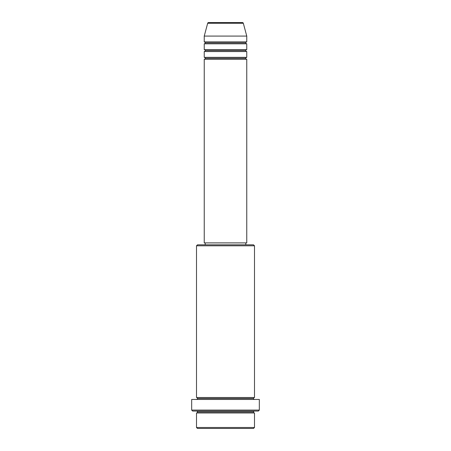 <?xml version="1.0" encoding="UTF-8"?>
<svg xmlns="http://www.w3.org/2000/svg" width="451" height="451" viewBox="0 0 451 451"><rect width="100%" height="100%" fill="white"/><g stroke="black" fill="none" stroke-linecap="round" stroke-linejoin="round"><path stroke-width="0.68" d="M242.396 22.55L208.604 22.55A0.964 0.964 0 0 0 207.674 23.266L243.326 23.266A0.964 0.964 0 0 0 242.396 22.55L208.604 22.55A0.964 0.964 0 0 0 207.674 23.266L204.241 36.08L246.759 36.08L243.326 23.266L207.674 23.266L204.241 36.08L204.241 41.881A0.964 0.964 0 0 1 205.205 42.845A0.964 0.964 0 0 1 204.241 43.809L204.241 49.61A0.964 0.964 0 0 1 205.205 50.574A0.964 0.964 0 0 1 204.241 51.544L204.241 57.339A0.964 0.964 0 0 1 205.205 58.309A0.964 0.964 0 0 1 204.241 59.273L204.241 242.897L246.759 242.897L246.759 59.273A0.964 0.964 0 0 1 245.795 58.309A0.964 0.964 0 0 1 246.759 57.339L246.759 51.544A0.964 0.964 0 0 1 245.795 50.574A0.964 0.964 0 0 1 246.759 49.61L246.759 43.809A0.964 0.964 0 0 1 245.795 42.845A0.964 0.964 0 0 1 246.759 41.881L246.759 36.08L204.241 36.08L204.241 41.881L246.759 41.881A0.964 0.964 0 0 0 245.795 42.845L205.205 42.845A0.964 0.964 0 0 0 204.241 41.881L246.759 41.881L246.759 36.08L243.326 23.266A0.964 0.964 0 0 0 242.396 22.55M196.506 427.486L197.476 428.45L253.524 428.45L254.494 427.486L196.506 427.486L254.494 427.486L254.494 412.986A0.964 0.964 0 0 1 253.524 412.022A0.964 0.964 0 0 1 254.494 411.053A0.964 0.964 0 0 0 253.524 412.022L197.476 412.022A0.964 0.964 0 0 1 196.506 412.986L196.506 427.486L196.506 412.986A0.964 0.964 0 0 0 197.476 412.022A0.964 0.964 0 0 0 196.506 411.053A0.964 0.964 0 0 1 197.476 412.022L253.524 412.022A0.964 0.964 0 0 0 254.494 412.986L196.506 412.986L254.494 412.986L254.494 427.486L253.524 428.45L197.476 428.45L196.506 427.486M254.494 245.795L253.524 244.831L197.476 244.831L196.506 245.795L254.494 245.795L196.506 245.795L196.506 397.523A0.964 0.964 0 0 1 197.476 398.492A0.964 0.964 0 0 1 196.506 399.456A0.964 0.964 0 0 0 197.476 398.492L253.524 398.492A0.964 0.964 0 0 1 254.494 397.523L254.494 245.795L254.494 397.523A0.964 0.964 0 0 0 253.524 398.492A0.964 0.964 0 0 0 254.494 399.456A0.964 0.964 0 0 1 253.524 398.492L197.476 398.492A0.964 0.964 0 0 0 196.506 397.523L254.494 397.523L196.506 397.523L196.506 245.795L197.476 244.831L253.524 244.831L254.494 245.795M191.675 410.089L192.639 411.053L258.361 411.053L259.325 410.089L191.675 410.089L259.325 410.089L259.325 399.456L191.675 399.456L191.675 410.089L191.675 399.456L259.325 399.456L259.325 410.089L258.361 411.053L192.639 411.053L191.675 410.089M204.241 57.339L246.759 57.339A0.964 0.964 0 0 0 245.795 58.309L205.205 58.309A0.964 0.964 0 0 0 204.241 57.339L204.241 51.544A0.964 0.964 0 0 0 205.205 50.574A0.964 0.964 0 0 0 204.241 49.61L246.759 49.61A0.964 0.964 0 0 0 245.795 50.574L205.205 50.574L245.795 50.574A0.964 0.964 0 0 0 246.759 51.544L204.241 51.544L246.759 51.544L246.759 57.339L204.241 57.339M246.759 59.273L204.241 59.273A0.964 0.964 0 0 0 205.205 58.309L245.795 58.309A0.964 0.964 0 0 0 246.759 59.273L246.759 242.897L204.241 242.897L204.241 59.273L246.759 59.273M245.795 244.831L245.795 242.897L245.795 244.831M205.205 242.897L205.205 244.831L205.205 242.897M246.759 43.809L204.241 43.809A0.964 0.964 0 0 0 205.205 42.845L245.795 42.845A0.964 0.964 0 0 0 246.759 43.809L246.759 49.61L204.241 49.61L204.241 43.809L246.759 43.809"/></g></svg>
